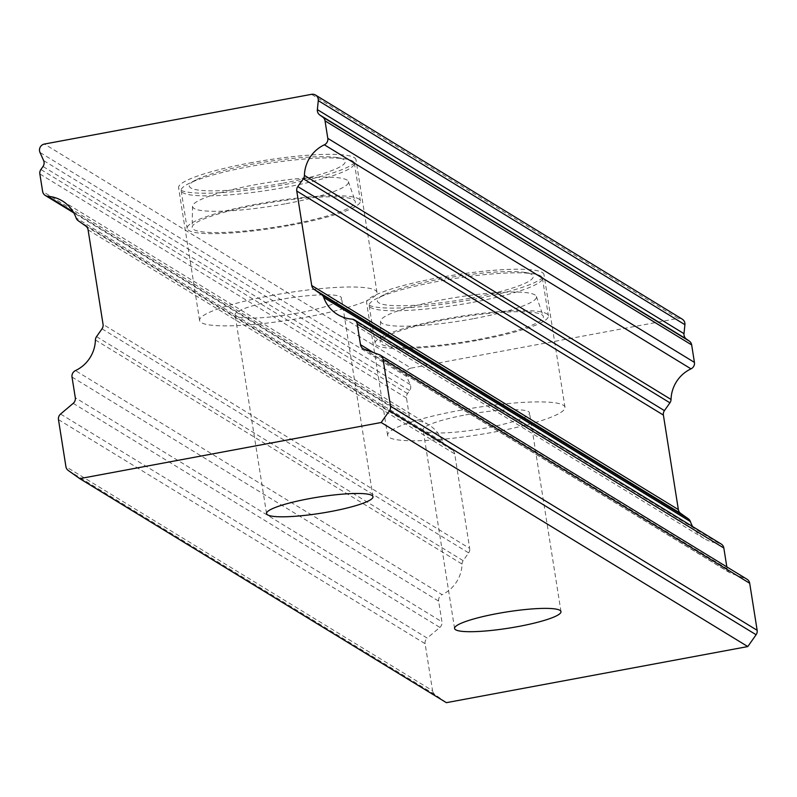 <?xml version="1.0" encoding="UTF-8"?>
<svg xmlns="http://www.w3.org/2000/svg" width="797" height="797" viewBox="0 0 797 797"><rect width="100%" height="100%" fill="white"/><g stroke="black" fill="none" stroke-linecap="round" stroke-linejoin="round"><path stroke-width="0.6" stroke-dasharray="3.98 2.99" d="M286.013 203.693A78.913 11.955 171 0 0 348.389 181.567A78.913 11.955 171 0 0 268.649 182.413A78.913 11.955 171 0 0 192.555 206.244A78.913 11.955 171 0 0 286.013 203.693M289.978 224.585A82.609 12.523 171 0 0 355.273 201.422A82.609 12.523 171 0 0 271.797 202.318A82.609 12.523 171 0 0 192.137 227.265A82.609 12.523 171 0 0 289.978 224.585M290.975 225.202A87.7 13.29 171 0 0 360.374 200.964A87.7 13.29 171 0 0 271.677 201.551A87.7 13.29 171 0 0 187.136 228.4A87.7 13.29 171 0 0 290.975 225.202M284.987 187.405A87.7 13.29 171 0 0 354.396 163.166A87.7 13.29 171 0 0 345.46 158.922A87.7 13.29 171 0 0 265.69 163.764A87.7 13.29 171 0 0 188.341 183.808A87.7 13.29 171 0 0 181.158 190.613A87.7 13.29 171 0 0 284.987 187.405M282.766 183.23A78.913 11.955 171 0 0 337.181 157.597A78.913 11.955 171 0 0 265.411 161.96A78.913 11.955 171 0 0 195.793 179.992A78.913 11.955 171 0 0 206.652 190.752A78.913 11.955 171 0 0 282.766 183.23M474.026 318.591A78.913 11.955 171 0 0 536.401 296.464A78.913 11.955 171 0 0 456.661 297.311A78.913 11.955 171 0 0 380.567 321.141A78.913 11.955 171 0 0 474.026 318.591M477.991 339.482A82.609 12.523 171 0 0 543.285 316.319A82.609 12.523 171 0 0 459.819 317.216A82.609 12.523 171 0 0 380.159 342.162A82.609 12.523 171 0 0 477.991 339.482M478.987 340.1A87.7 13.29 171 0 0 548.396 315.861A87.7 13.29 171 0 0 459.7 316.449A87.7 13.29 171 0 0 375.158 343.298A87.7 13.29 171 0 0 478.987 340.1M473 302.302A87.7 13.29 171 0 0 542.408 278.063A87.7 13.29 171 0 0 533.472 273.819A87.7 13.29 171 0 0 453.712 278.661A87.7 13.29 171 0 0 376.353 298.706A87.7 13.29 171 0 0 369.17 305.51A87.7 13.29 171 0 0 473 302.302M470.788 298.128A78.913 11.955 171 0 0 525.203 272.494A78.913 11.955 171 0 0 453.423 276.858A78.913 11.955 171 0 0 383.815 294.89A78.913 11.955 171 0 0 394.674 305.649A78.913 11.955 171 0 0 470.788 298.128M249.65 162.996A89.792 13.609 -9 0 1 355.97 159.719A89.792 13.609 -9 0 1 269.406 187.205A89.792 13.609 -9 0 1 178.588 187.813A89.792 13.609 -9 0 1 249.65 162.996M682.202 319.119A5.987 5.828 121.4 0 0 678.147 318.382L411.053 368.104L44.423 144.048M437.673 277.894A89.792 13.609 -9 0 1 543.982 274.616A89.792 13.609 -9 0 1 457.418 302.103A89.792 13.609 -9 0 1 366.61 302.711A89.792 13.609 -9 0 1 437.673 277.894M411.053 368.104A5.987 5.828 121.4 0 0 406.619 376.503L410.246 384.622A5.987 5.828 -58.6 0 1 409.638 390.55L407.526 393.549A5.987 5.828 121.4 0 0 406.48 398.002L409.25 415.476L42.62 191.429M58.48 419.64L425.11 643.697L432.552 690.71L65.922 466.663M73.204 403.352L439.834 627.408L427.202 638.098L60.572 414.041M72.019 377.051L438.649 601.107L441.927 621.809L75.297 397.753M95.411 339.99L462.041 564.047A34.122 33.205 121.4 0 1 442.076 594.652L75.446 370.595M102.016 328.822L468.646 552.879L463.157 560.68L96.527 336.633M88.088 229.865L454.718 453.921L469.692 548.426L103.062 324.379M78.156 220.679L444.786 444.726L452.367 450.096L85.737 226.049M73.125 211.733L414.47 420.328A34.122 33.205 121.4 0 1 428.985 425A34.122 33.205 121.4 0 1 442.704 441.966L76.074 217.91M351.975 319.129L718.605 543.175A34.122 33.205 121.4 0 1 704.1 538.513A34.122 33.205 121.4 0 1 692.653 526.578M373.275 352.493L727.113 568.719L726.824 566.896M379.372 354.705L746.002 578.752L730.809 573.242L364.179 349.196M68.273 470.479L434.903 694.536L446.38 702.665M718.605 543.175A5.987 5.828 121.4 0 1 721.155 543.992M727.113 568.719A5.987 5.828 -58.6 0 0 730.809 573.242M746.002 578.752A5.987 5.828 121.4 0 1 747.028 579.25M434.903 694.536A5.987 5.828 121.4 0 1 432.552 690.71M425.11 643.697A5.987 5.828 121.4 0 1 427.202 638.098M439.834 627.408A5.987 5.828 -58.6 0 0 441.927 621.809M438.649 601.107A5.987 5.828 121.4 0 1 442.076 594.652M462.041 564.047A5.987 5.828 121.4 0 1 463.157 560.68M468.646 552.879A5.987 5.828 -58.6 0 0 469.692 548.426M454.718 453.921A5.987 5.828 -58.6 0 0 452.367 450.096M444.786 444.726A5.987 5.828 121.4 0 1 442.704 441.966M414.47 420.328A5.987 5.828 121.4 0 1 409.25 415.476M277.715 299.971A53.877 8.159 -9 0 1 341.505 298.008A53.877 8.159 -9 0 1 289.57 314.496A53.877 8.159 -9 0 1 235.075 314.865A53.877 8.159 -9 0 1 277.715 299.971M270.661 295.667A89.792 13.609 -9 0 1 376.981 292.389A89.792 13.609 -9 0 1 290.417 319.876A89.792 13.609 -9 0 1 199.599 320.484A89.792 13.609 -9 0 1 270.661 295.667M465.727 414.868A53.877 8.159 -9 0 1 529.517 412.906A53.877 8.159 -9 0 1 477.582 429.394A53.877 8.159 -9 0 1 423.097 429.762A53.877 8.159 -9 0 1 465.727 414.868M458.683 410.565A89.792 13.609 -9 0 1 564.993 407.287A89.792 13.609 -9 0 1 478.439 434.773A89.792 13.609 -9 0 1 387.621 435.381A89.792 13.609 -9 0 1 458.683 410.565M678.147 318.382L311.517 94.335M406.48 398.002L39.85 173.955M407.526 393.549L40.896 169.502M409.638 390.55L43.008 166.493M410.246 384.622L43.616 160.576M406.619 376.503L39.989 152.446M192.555 206.244L192.137 227.265M348.389 181.567L355.273 201.422M181.158 190.613L187.136 228.4M354.396 163.166L360.374 200.964M195.793 179.992L188.341 183.808M337.181 157.597L345.46 158.922M380.567 321.141L380.159 342.162M536.401 296.464L543.285 316.319M369.17 305.51L375.158 343.298M542.408 278.063L548.396 315.861M383.815 294.89L376.353 298.706M525.203 272.494L533.472 273.819M428.985 425L62.355 200.944M704.1 538.513L337.47 314.456M372.976 496.71L341.505 298.008M266.547 513.567L235.075 314.865M376.981 292.389L355.97 159.719M199.599 320.484L178.588 187.813M560.988 611.608L529.517 412.906M454.569 628.464L423.097 429.762M564.993 407.287L543.982 274.616M387.621 435.381L366.61 302.711M411.919 419.511L73.792 212.879M363.153 348.707L729.783 572.754"/><path stroke-width="1.2" d="M311.517 94.335L44.423 144.048A5.987 5.828 121.4 0 0 39.989 152.446L43.616 160.576A5.987 5.828 -58.6 0 1 43.008 166.493L40.896 169.502A5.987 5.828 121.4 0 0 39.85 173.955L42.62 191.429A5.987 5.828 -58.6 0 0 47.84 196.281A34.122 33.205 121.4 0 1 62.355 200.944A34.122 33.205 121.4 0 1 76.074 217.91A5.987 5.828 -58.6 0 0 78.156 220.679L85.737 226.049A5.987 5.828 121.4 0 1 88.088 229.865L103.062 324.379A5.987 5.828 121.4 0 1 102.016 328.822L96.527 336.633A5.987 5.828 -58.6 0 0 95.411 339.99A34.122 33.205 121.4 0 1 75.446 370.595A5.987 5.828 -58.6 0 0 72.019 377.051L75.297 397.753A5.987 5.828 121.4 0 1 73.204 403.352L60.572 414.041A5.987 5.828 -58.6 0 0 58.48 419.64L65.922 466.663A5.987 5.828 -58.6 0 0 68.273 470.479L79.75 478.618L381.165 422.51L389.474 410.694A5.987 5.828 -58.6 0 0 390.52 406.251L383.068 359.228A5.987 5.828 -58.6 0 0 379.372 354.705L364.179 349.196A5.987 5.828 121.4 0 1 360.483 344.673L357.205 323.971A5.987 5.828 -58.6 0 0 351.975 319.129A34.122 33.205 121.4 0 1 337.47 314.456A34.122 33.205 121.4 0 1 323.741 297.49A5.987 5.828 -58.6 0 0 321.659 294.731L314.078 289.351A5.987 5.828 121.4 0 1 311.727 285.535L296.763 191.021A5.987 5.828 121.4 0 1 297.799 186.578L303.298 178.767A5.987 5.828 -58.6 0 0 304.414 175.41A34.122 33.205 121.4 0 1 324.369 144.805A5.987 5.828 -58.6 0 0 327.796 138.349L325.037 120.865A5.987 5.828 121.4 0 0 322.675 117.049L319.756 114.987A5.987 5.828 -58.6 0 1 317.365 109.617L318.282 100.651A5.987 5.828 121.4 0 0 311.517 94.335M309.186 498.673A53.877 8.159 -9 0 1 372.976 496.71A53.877 8.159 -9 0 1 321.042 513.208A53.877 8.159 -9 0 1 266.547 513.567A53.877 8.159 -9 0 1 309.186 498.673M381.165 422.51L747.795 646.566L446.38 702.665L79.75 478.618M497.198 613.58A53.877 8.159 -9 0 1 560.988 611.608A53.877 8.159 -9 0 1 509.054 628.106A53.877 8.159 -9 0 1 454.569 628.464A53.877 8.159 -9 0 1 497.198 613.58M327.796 138.349L694.426 362.396L691.666 344.922L325.037 120.865M304.414 175.41L671.044 399.466A34.122 33.205 121.4 0 1 690.999 368.862L324.369 144.805M297.799 186.578L664.429 410.624L669.928 402.824L303.298 178.767M311.727 285.535L678.357 509.592L663.393 415.078L296.763 191.021M321.659 294.731L688.289 518.777L680.708 513.407L314.078 289.351M692.653 526.578A34.122 33.205 121.4 0 1 690.371 521.547L323.741 297.49M726.824 566.896L723.835 548.027L357.205 323.971M390.52 406.251L757.15 630.297L749.698 583.274L383.068 359.228M747.795 646.566L756.104 634.741L389.474 410.694M694.426 362.396A5.987 5.828 121.4 0 1 690.999 368.862M671.044 399.466A5.987 5.828 121.4 0 1 669.928 402.824M664.429 410.624A5.987 5.828 -58.6 0 0 663.393 415.078M678.357 509.592A5.987 5.828 -58.6 0 0 680.708 513.407M688.289 518.777A5.987 5.828 121.4 0 1 690.371 521.547M354.526 319.946L721.155 543.992A5.987 5.828 121.4 0 1 723.835 548.027M380.398 355.193L747.028 579.25A5.987 5.828 121.4 0 1 749.698 583.274M757.15 630.297A5.987 5.828 121.4 0 1 756.104 634.741M315.572 95.072L682.202 319.119A5.987 5.828 121.4 0 1 684.912 324.698L683.995 333.664A5.987 5.828 -58.6 0 0 686.386 339.034L689.305 341.106A5.987 5.828 121.4 0 1 691.666 344.922M47.84 196.281L73.125 211.733M360.483 344.673L373.275 352.493M689.305 341.106L322.675 117.049M686.386 339.034L319.756 114.987M683.995 333.664L317.365 109.617M684.912 324.698L318.282 100.651M73.792 212.879L45.29 195.464"/></g></svg>
